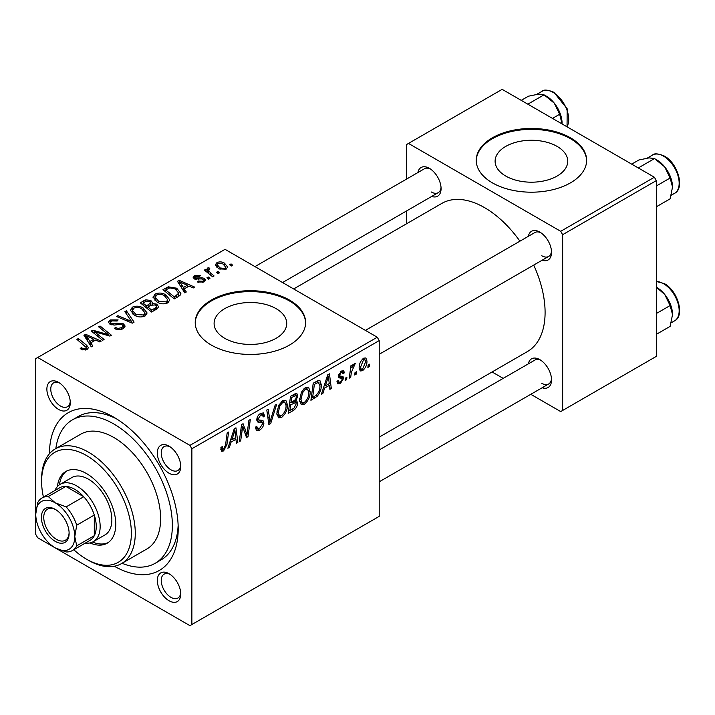 <?xml version="1.0" encoding="UTF-8"?>
<svg xmlns="http://www.w3.org/2000/svg" width="715" height="715" viewBox="0 0 715 715"><rect width="100%" height="100%" fill="white"/><g stroke="black" fill="none" stroke-linecap="round" stroke-linejoin="round"><path stroke-width="1.07" d="M557.11 146.405A36.322 20.967 0 0 0 517.535 141.856A36.322 20.967 0 0 0 495.111 161.233A36.322 20.967 0 0 0 505.746 176.06A36.322 20.967 0 0 0 545.331 180.6A36.322 20.967 0 0 0 567.746 161.233A36.322 20.967 0 0 0 557.11 146.405M570.463 137.798A55.198 31.871 0 0 0 510.304 130.89A55.198 31.871 0 0 0 476.235 160.33A55.198 31.871 0 0 0 492.403 182.861A55.198 31.871 0 0 0 552.552 189.77A55.198 31.871 0 0 0 586.631 160.33A55.198 31.871 0 0 0 570.463 137.798M586.622 160.777A55.198 31.871 0 0 0 570.463 138.692A55.198 31.871 0 0 0 510.671 131.703A55.198 31.871 0 0 0 476.235 160.777M224.733 338.302A36.322 20.967 180 0 1 214.098 323.475A36.322 20.967 180 0 1 236.513 304.098A36.322 20.967 180 0 1 276.097 308.648A36.322 20.967 180 0 1 286.733 323.475A36.322 20.967 180 0 1 264.318 342.843A36.322 20.967 180 0 1 224.733 338.302M289.441 300.041A55.198 31.871 0 0 0 229.292 293.132A55.198 31.871 0 0 0 195.222 322.572A55.198 31.871 0 0 0 211.381 345.104A55.198 31.871 0 0 0 271.539 352.012A55.198 31.871 0 0 0 305.609 322.572A55.198 31.871 0 0 0 289.441 300.041M305.609 323.019A55.198 31.871 0 0 0 289.441 300.944A55.198 31.871 0 0 0 229.649 293.945A55.198 31.871 0 0 0 195.222 323.019M169.035 600.752A16.561 9.563 60 0 1 157.327 580.473A16.561 9.563 60 0 1 169.035 573.716L169.035 573.716A16.561 9.563 60 0 1 180.743 593.995A16.561 9.563 60 0 1 169.035 600.752M170.054 574.351A13.8 7.963 -120 0 0 164.093 574.154A13.8 7.963 -120 0 0 161.974 585.21A13.8 7.963 -120 0 0 170.992 597.374A13.8 7.963 -120 0 0 177.892 598.053A13.8 7.963 -120 0 0 180.698 592.789M58.585 409.436A16.561 9.563 60 0 1 46.877 389.157A16.561 9.563 60 0 1 58.585 382.4L58.585 382.4A16.561 9.563 60 0 1 70.293 402.679A16.561 9.563 60 0 1 58.585 409.436M59.604 383.043A13.8 7.963 -120 0 0 53.634 382.838A13.8 7.963 -120 0 0 51.516 393.902A13.8 7.963 -120 0 0 60.534 406.057A13.8 7.963 -120 0 0 67.433 406.746A13.8 7.963 -120 0 0 70.249 401.473M169.035 473.214A16.561 9.563 60 0 1 157.327 452.926A16.561 9.563 60 0 1 169.035 446.169L169.035 446.169A16.561 9.563 60 0 1 180.743 466.448A16.561 9.563 60 0 1 169.035 473.214M170.054 446.812A13.8 7.963 -120 0 0 164.093 446.616A13.8 7.963 -120 0 0 161.974 457.672A13.8 7.963 -120 0 0 170.992 469.826A13.8 7.963 -120 0 0 177.892 470.515A13.8 7.963 -120 0 0 180.698 465.242M528.349 236.308A16.561 9.563 60 0 1 539.825 232.098L539.825 232.098A16.561 9.563 60 0 1 551.533 252.377A16.561 9.563 60 0 1 542.149 260.215M540.844 232.741A13.8 7.963 -120 0 0 534.874 232.545L365.419 330.375M417.891 172.538A16.561 9.563 60 0 1 429.366 168.329L429.366 168.329A16.561 9.563 60 0 1 441.075 188.608A16.561 9.563 60 0 1 431.69 196.437M430.385 168.972A13.8 7.963 -120 0 0 424.415 168.776L254.96 266.606M528.349 363.855A16.561 9.563 60 0 1 539.825 359.645L539.825 359.645A16.561 9.563 60 0 1 551.533 379.924A16.561 9.563 60 0 1 542.149 387.753M540.844 360.28A13.8 7.963 -120 0 0 534.874 360.083L379.209 449.958M49.415 453.793A91.073 52.579 60 0 1 113.81 417.211L113.81 417.211A91.073 52.579 60 0 1 178.205 528.76A91.073 52.579 60 0 1 114.329 566.235M116.804 419.026A82.797 47.798 -120 0 0 78.266 416.496L72.412 419.875A82.797 47.798 -120 0 0 55.85 448.555M379.209 437.133L527.375 351.601A85.559 49.398 -120 0 0 533.712 265.077M519.912 241.178A85.559 49.398 -120 0 0 484.591 207.654A85.559 49.398 -120 0 0 441.816 203.409L293.659 288.949M191.87 448.761L189.922 445.382L377.261 337.221L225.046 249.338L35.75 358.626L35.75 534.391L37.698 537.769L189.922 625.652L379.209 516.364L379.209 340.599L191.87 448.761L191.87 624.526M310.203 391.766C310.23 396.762 308.245 400.963 304.25 404.368L301.31 404.708L299.558 400.248L301.426 392.186L305.484 387.467L308.54 387.173L310.203 391.766L308.639 390.864M324.583 388.12L322.912 393.384L321.366 394.278L327.711 374.839L329.454 373.838L331.322 388.531L329.892 389.353L329.436 385.314L324.583 388.12L323.573 387.53M223.581 450.942L221.543 451.254L220.908 447.563L222.338 446.535L222.651 449.172L223.67 449.038L225.538 444.998L227.173 432.879L228.612 432.048L226.923 444.587L223.581 450.942L220.792 449.324M255.38 427.311L257.168 428.339L259.706 428.24L262.477 423.995L262.11 422.833L258.41 422.279L256.801 419.759C256.98 416.961 258.258 414.825 260.626 413.368L263.451 412.939L264.604 415.987L263.192 416.97L262.503 414.968L260.573 415.236L258.222 418.838L258.75 419.946L262.95 420.465L263.898 423.03C263.638 426.131 262.208 428.5 259.617 430.135L256.515 430.689L255.38 427.239L256.801 426.229L257.454 428.625L255.389 427.436M257.373 421.68L257.829 422.047M276.669 404.315L270.699 423.53L268.885 424.576L266.793 410.008L268.223 409.186L270.02 421.671L275.132 405.191L276.669 404.315M287.493 404.878C287.519 409.874 285.535 414.074 281.54 417.48L278.609 417.819L276.848 413.359L278.716 405.298L282.774 400.579L285.83 400.284L287.493 404.878L285.929 403.975M369.61 364.167L369.28 366.616L367.859 367.439L368.154 365.007L369.61 364.167M297.601 403.09C297.44 406.093 296.126 408.488 293.677 410.267L288.199 413.422L290.513 396.316L295.903 393.465L296.913 393.616L297.78 395.949L295.903 400.892L296.814 401.052L297.601 403.09L294.017 401.017M231.088 442.093L229.417 447.367L227.879 448.251L234.216 428.812L235.959 427.811L237.827 442.505L236.397 443.336L235.941 439.296L231.088 442.093L230.078 441.513M242.135 430.394L240.678 440.86L239.239 441.691L241.572 424.576L243.073 423.709L246.979 434.836L248.883 420.357L250.321 419.517L248.007 436.633L246.514 437.491L242.573 426.399L242.135 430.394L240.875 429.67M342.011 378.369L338.937 377.806L338.231 376.126L341.207 371.148L343.629 370.754L344.442 372.756L343.021 373.784L342.485 372.417L341.144 372.613L339.652 375.053L339.795 375.902L343.012 376.573L343.727 378.244L340.376 383.508L337.873 383.91L336.988 381.363L338.409 380.344L339.017 382.221L340.447 382.033L342.315 379.191L342.011 378.369L338.231 376.17L341.797 378.244M338.347 375.071L339.947 376.063L338.329 375.134M317.147 396.333L310.909 400.311L313.224 383.204L318.372 380.443L319.936 380.612L321.375 384.956C321.464 388.924 320.052 392.723 317.147 396.333L315.789 395.547M366.974 361.066C367.054 364.865 365.58 368.073 362.541 370.71L360.262 370.969L359.162 368.091C359.028 364.167 360.53 360.861 363.658 358.179L365.866 357.947L366.974 361.066L365.258 360.074M356.481 371.746L356.15 374.195L354.729 375.018L355.024 372.587L356.481 371.746M351.396 372.354L350.681 377.35L349.242 378.181L350.913 365.74L352.352 364.909L351.995 367.492L354.3 363.586L355.266 363.443L351.396 372.354L350.127 371.612M346.9 377.279L346.569 379.728L345.148 380.541L345.443 378.119L346.9 377.279M209.969 278.323L208.548 279.145L206.894 277.849L208.342 277.009L209.969 278.323M219.55 272.79L218.129 273.613L216.475 272.317L217.923 271.477L219.55 272.79M153.046 297.592L155.039 294.053C158.873 292.524 162.475 292.793 165.844 294.839L169.83 299.889L167.819 302.865C164.101 304.349 160.571 304.107 157.22 302.159L152.992 296.984M186.302 291.988L184.765 292.873L177.454 281.326L179.188 280.325L194.712 287.126L193.291 287.948L189.109 286.063L184.256 288.869L186.302 291.988M157.068 308.862L151.598 312.026L140.247 302.803L145.86 299.817L150.838 300.523L152.563 302.651L152.286 303.535L156.755 304.143L158.623 306.744L157.068 308.862M134.089 322.125L132.284 323.171L116.527 316.495L117.966 315.664L131.462 321.393L124.866 311.677L126.403 310.793L134.089 322.125M81.349 349.304L80.223 348.518L81.474 347.588L82.529 348.348L85.648 348.455L86.318 347.553L76.907 339.366L78.346 338.535L86.676 345.291L88.419 347.749L87.159 349.429L81.349 349.304M104.068 339.464L102.629 340.295L91.305 331.054L92.807 330.196L108.305 334.629L98.616 326.835L100.055 326.004L111.406 335.228L109.904 336.095L94.398 331.68L104.068 339.464M189.922 445.382L37.698 357.5M92.807 345.962L91.27 346.855L83.959 335.299L85.693 334.298L101.226 341.109L99.796 341.931L95.613 340.045L90.76 342.843L92.807 345.962M123.186 328.632C120.165 330.196 117.215 330.124 114.329 328.399L115.58 327.488L117.957 328.444L121.684 327.658L123.06 325.969L122.167 324.735L120.603 324.253L114.579 325.048L109.985 324.253L108.376 322.17L110.181 319.954L118.136 319.936L117.144 321.017L111.728 320.901L110.521 322.34L111.317 323.386L113.068 323.779L116.938 323.189L123.454 323.841L125.143 326.112L123.186 328.632M130.336 310.694L132.329 307.164C136.163 305.636 139.765 305.904 143.134 307.951L147.129 313L145.109 315.967C141.391 317.46 137.861 317.219 134.518 315.27L130.282 310.096M197.197 282.014L198.261 280.986L202.774 281.245L203.721 280.101L201.961 278.957L194.346 278.93L193.13 277.322L194.489 275.579L200.736 275.454L199.494 276.374L195.669 276.339L195.007 277.214L195.544 277.983L201.907 277.778L204.427 278.403L205.571 280.012L203.954 281.996L197.197 282.014M178.348 296.573L174.308 298.915L162.957 289.691L168.284 286.822L176.703 288.208L180.877 293.454L180.216 295.125L178.348 296.573M226.119 269.206L218.781 268.867L215.367 264.773L216.94 262.62C219.577 261.52 222.061 261.681 224.412 263.102L227.611 266.999L226.119 269.206M214.071 275.954L212.632 276.785L204.374 270.082L205.813 269.251L207.511 270.645L206.984 269.055L207.582 268.027L208.905 267.678L209.897 268.894L208.351 270.002L210.818 273.246L214.071 275.954M232.67 265.211L231.258 266.034L229.595 264.738L231.052 263.898L232.67 265.211M122.086 563.277A82.797 47.798 -120 0 0 155.209 563.277L161.063 559.899A82.797 47.798 -120 0 0 178.142 525.257M654.377 177.231L656.325 180.609L562.651 234.69L560.703 231.311L654.377 177.231L502.153 89.348L406.531 144.555L406.531 179.099M406.531 210.961L406.531 223.786M562.651 234.69L562.651 410.455L560.703 411.581L530.789 394.314M503.19 378.378L492.09 371.97M562.651 410.455L656.325 356.374L656.325 180.609M560.703 231.311L408.488 143.429M541.773 255.756A13.8 7.963 -120 0 0 548.673 256.444A13.8 7.963 -120 0 0 551.488 251.18M431.315 191.986A13.8 7.963 -120 0 0 438.215 192.675A13.8 7.963 -120 0 0 441.03 187.402M541.773 383.303A13.8 7.963 -120 0 0 548.673 383.982A13.8 7.963 -120 0 0 551.488 378.718M377.261 337.221L379.209 340.599M92.807 332.278L92.807 330.196M108.305 335.657L108.305 334.629M100.055 328.024L100.055 326.004M94.398 333.574L94.398 331.68M85.693 338.043L85.693 334.298M90.76 346.042L90.76 342.843M87.775 338.043L89.947 341.475L93.817 339.241L86.122 335.773L87.775 338.043L87.775 341.341M89.947 344.755L89.947 341.475M86.122 338.722L86.122 335.773M93.817 341.082L93.817 339.241M81.474 349.376L81.474 347.588M82.529 349.858L82.529 348.348M85.648 350.037L85.648 348.455M78.346 340.537L78.346 338.535M86.676 349.68L86.676 345.291M115.58 329.034L115.58 327.488M116.018 329.213L116.018 327.747M117.957 329.731L117.957 328.444M121.684 329.329L121.684 327.658M110.181 324.36L110.181 319.954M111.317 324.825L111.317 323.386M113.068 325.093L113.068 323.779M123.454 328.462L123.454 323.841M117.966 317.103L117.966 315.664M131.462 322.831L131.462 321.393M126.403 313.965L126.403 310.793M132.329 313.751L132.329 307.164M143.134 309.774L143.134 307.951M132.507 310.659L136.002 314.484L143.617 314.993L144.993 312.893L141.561 308.683C139.175 307.244 136.61 307.057 133.884 308.111L132.507 310.659L132.507 313.903L132.507 310.659M136.002 315.994L136.002 314.484M143.617 316.611L143.617 314.993M145.86 301.417L145.86 299.817M150.838 305.287L150.838 300.523M152.286 304.608L152.286 303.535M156.755 309.05L156.755 304.143M143.009 303.053L146.548 305.922L150.606 302.928L150.606 305.43L150.606 302.928L149.48 301.373L145.44 301.641L143.009 303.053L143.009 305.046M146.548 307.924L146.548 305.922M147.871 307.003L151.705 310.113L155.7 307.727L156.451 306.476L155.289 304.939L150.883 305.26L147.871 307.003L147.871 308.996M151.705 311.955L151.705 310.113M155.7 309.658L155.7 307.727M198.261 282.514L198.261 280.986M202.774 282.541L202.774 281.245M194.489 279.011L194.489 275.579M195.544 279.413L195.544 277.983M196.491 279.556L196.491 278.367M201.907 278.957L201.907 277.778M204.427 281.701L204.427 278.403M179.188 284.061L179.188 280.325M184.256 292.069L184.256 288.869M181.27 284.061L183.433 287.493L187.312 285.258L179.617 281.799L181.27 284.061L181.27 287.358M183.433 290.773L183.433 287.493M179.617 284.74L179.617 281.799M187.312 287.099L187.312 285.258M168.284 288.476L168.284 286.822M176.703 289.995L176.703 288.208M165.719 289.941L174.415 297.002L178.723 293.159L175.202 288.976L169.804 287.85L165.719 289.941L165.719 291.935M174.415 298.843L174.415 297.002M176.239 297.798L176.239 295.947M155.039 300.64L155.039 294.053M165.844 296.662L165.844 294.839M155.191 300.765L155.191 297.136L158.712 301.381L166.327 301.882L167.694 299.782L164.271 295.572C161.885 294.133 159.32 293.945 156.594 295L155.218 297.547L155.218 300.792M158.712 302.892L158.712 301.381M166.327 303.5L166.327 301.882M216.94 267.571L216.94 262.62M224.412 264.97L224.412 263.102M218.12 263.37L217.235 264.711L220.05 267.964L224.885 268.483L225.699 267.204L222.982 263.915L218.12 263.37M220.05 269.475L220.05 267.964M224.885 269.725L224.885 268.483M217.923 273.452L217.923 271.477M205.813 271.244L205.813 269.251M207.511 272.621L207.511 270.645M207.582 272.683L207.582 268.027M208.905 269.108L208.905 267.678M208.342 278.984L208.342 277.009M231.052 265.873L231.052 263.898M368.046 365.901L369.28 366.616M292.078 409.346L293.677 410.267M294.473 394.036L297.78 395.949M294.902 400.311L295.903 400.892M291.675 397.486L290.96 402.822L295.581 399.497L296.368 396.843L295.858 395.556L291.675 397.486L290.451 396.78M289.727 402.107L290.96 402.822M292.515 395.163L294.115 396.083M290.692 404.815L289.915 410.598L293.972 408.167L296.189 403.859L295.715 402.527L290.692 404.815L289.459 404.109M288.681 409.883L289.915 410.598M292.104 402.161L293.695 403.081M276.946 414.825L281.54 417.48M279.833 405.87L278.269 412.618L279.485 415.746L281.639 415.576C284.677 412.761 286.161 409.409 286.072 405.521L284.865 402.268L282.729 402.447L279.833 405.87L278.752 405.244M276.911 411.831L278.269 412.618M281.335 401.651L282.729 402.447M268.554 422.297L270.699 423.53M268.331 420.688L270.02 421.671M255.389 427.695L259.617 430.135M260.662 413.35L264.613 415.63M260.358 413.529L264.604 415.987M259.179 414.432L260.573 415.236M256.998 418.141L258.222 418.838M256.846 418.954L263.898 423.03M221.167 447.384L222.204 447.983M225.69 443.881L226.923 444.587M228.362 446.759L229.417 447.367M236.2 441.566L237.827 442.505M234.341 438.375L235.941 439.296M233.76 434.032L231.866 439.805L235.744 437.562L234.895 430.153L233.76 434.032L232.715 433.433M230.829 439.198L231.866 439.805M233.957 429.617L234.895 430.153M239.445 440.154L240.678 440.86M245.075 433.737L246.979 434.836M245.665 435.274L248.007 436.633M241.411 425.729L242.573 426.399M341.43 371.022L344.442 372.756M340.072 371.997L341.144 372.613M338.535 374.41L339.652 375.053M339.974 376.072L343.727 378.244M336.988 381.551L340.376 383.508M321.857 392.776L322.912 393.384M329.695 387.593L331.322 388.531M327.836 384.393L329.436 385.314M327.256 380.049L325.361 385.823L329.24 383.589L328.382 376.179L327.256 380.049L326.21 379.451M324.324 385.224L325.361 385.823M327.452 375.634L328.382 376.179M313.358 397.057L314.957 397.978M319.828 384.053L321.375 384.956M314.385 384.375L312.616 397.486L314.439 396.432C318.211 393.849 320.043 390.265 319.963 385.671L318.247 382.418L314.385 384.375L313.161 383.669M311.391 396.771L312.616 397.486M316.414 381.363L318.979 382.552L316.665 381.22M299.656 401.714L304.25 404.368M302.543 392.758L300.979 399.506L302.186 402.634L304.349 402.465C307.387 399.649 308.871 396.298 308.782 392.41L307.575 389.157L305.439 389.335L302.543 392.758L301.462 392.133M299.621 398.729L300.979 399.506M304.045 388.54L305.439 389.335M359.189 368.77L362.541 370.71M363.595 359.654L360.583 367.09L361.325 369.378L362.559 369.271L365.553 361.879L364.802 359.556L362.514 359.028M359.27 366.33L360.583 367.09M354.917 373.48L356.15 374.195M349.447 376.644L350.681 377.35M350.779 366.786L351.995 367.492M353.246 364.73L354.694 365.562M353.04 365.07L353.979 365.615M345.336 379.013L346.569 379.728M89.983 542.926A41.399 23.899 -120 0 0 107.187 543.203A41.399 23.899 -120 0 0 113.533 510.027A41.399 23.899 -120 0 0 86.488 473.545A41.399 23.899 -120 0 0 65.789 471.498A41.399 23.899 -120 0 0 57.423 486.531M66.79 470.971A41.399 23.899 -120 0 0 59.461 484.752M73.797 549.737A63.474 36.644 -120 0 0 86.488 559.175A63.474 36.644 -120 0 0 131.372 533.265A63.474 36.644 -120 0 0 86.488 455.518A63.474 36.644 -120 0 0 41.604 481.436A63.474 36.644 -120 0 0 43.436 497.148M88.437 560.301L86.488 559.175L88.437 560.301A66.236 38.244 60 0 0 121.559 563.581L146.924 548.941A66.236 38.244 -120 0 0 157.077 495.861A66.236 38.244 -120 0 0 113.81 437.491A66.236 38.244 -120 0 0 80.688 434.211L55.323 448.859A66.236 38.244 60 0 1 88.437 452.139A66.236 38.244 60 0 1 131.712 510.51A66.236 38.244 60 0 1 121.559 563.581M155.209 563.277A82.797 47.798 -120 0 0 167.9 496.934A82.797 47.798 -120 0 0 113.81 423.977A82.797 47.798 -120 0 0 72.412 419.875M54.939 490.517A33.122 19.117 60 0 1 60.176 484.305L71.884 477.54A33.122 19.117 60 0 1 88.437 479.184A33.122 19.117 60 0 1 110.074 508.365A33.122 19.117 60 0 1 104.998 534.9L93.29 541.666A33.122 19.117 60 0 1 85.291 543.096M41.604 481.436L41.604 479.184A66.236 38.244 60 0 1 55.323 448.859M92.539 542.059A41.399 23.899 -120 0 0 108.144 542.596M672.529 187.035A22.085 12.754 60 0 0 664.718 166.908A22.085 12.754 -120 0 0 656.915 159.99L654.493 158.587L664.718 166.908L670.116 178.017L672.529 187.035L670.116 198.841L656.325 206.796M656.325 185.98L670.116 178.017M638.298 167.945L654.493 158.587L649.104 157.89L638.879 159.99L631.694 164.137M656.325 287.233L664.718 294.455A22.085 12.754 -120 0 0 656.915 287.528L656.325 287.189M656.325 313.519L670.116 305.564L672.529 314.573L670.116 326.38L656.325 334.343M672.529 314.573A22.085 12.754 60 0 0 664.718 294.455L670.116 305.564M552.472 118.395L559.657 114.248L562.062 123.936M527.84 104.176L544.044 94.818L554.268 103.139L559.657 114.248M521.235 100.368L528.421 96.212L538.645 94.121L544.044 94.818M562.07 123.266A22.085 12.754 -120 0 0 554.268 103.139A22.085 12.754 -120 0 0 545.545 95.721M41.407 517.374A19.591 11.315 60 0 1 55.27 509.375A19.591 11.315 60 0 1 69.123 533.372A19.591 11.315 60 0 1 55.261 541.371A19.591 11.315 60 0 1 41.407 517.374M55.859 509.741A17.938 10.359 -120 0 0 47.467 509.16A17.938 10.359 -120 0 0 43.749 517.374A17.938 10.359 -120 0 0 51.578 535.428A17.938 10.359 -120 0 0 65.405 540.236A17.938 10.359 -120 0 0 69.105 532.675M60.176 484.305A33.122 19.117 60 0 1 85.693 493.171A33.122 19.117 60 0 1 100.154 526.499A33.122 19.117 60 0 1 93.29 541.666M72.394 550.541L89.956 540.397A30.361 17.526 -120 0 0 94.291 535.705A30.361 17.526 -120 0 0 96.248 526.499A30.361 17.526 -120 0 0 94.291 515.05A30.361 17.526 -120 0 0 83.727 496.737L65.834 486.415A30.361 17.526 -120 0 0 59.604 487.818L42.033 497.962A30.361 17.526 60 0 1 48.271 496.55L55.261 502.842L66.155 506.881A30.361 17.526 60 0 1 76.728 525.194L74.78 536.643L76.728 545.84A30.361 17.526 60 0 1 72.394 550.541A30.361 17.526 60 0 1 66.155 551.944L55.261 547.913A27.599 15.936 -120 0 0 74.78 536.643A27.599 15.936 -120 0 0 55.261 502.842A27.599 15.936 -120 0 0 35.75 514.112L37.698 502.654A30.361 17.526 60 0 1 42.033 497.962M66.155 506.881L83.727 496.737A30.361 17.526 -120 0 0 65.834 486.415L48.271 496.55M76.728 545.84L94.291 535.705L94.291 515.05L76.728 525.194M35.75 514.112A27.599 15.936 -120 0 0 55.261 547.913M99.814 333.36L99.814 332.091M104.899 334.736L104.899 333.503M97.195 335.853L97.195 333.807M116.938 324.699L116.938 323.189M127.413 321.115L127.413 319.605M143.742 302.624L143.742 300.783M148.863 306.431L148.863 304.59M154.369 310.417L154.369 308.576M198.538 279.386L198.538 278.207M166.363 289.566L166.363 287.725M210.818 275.311L210.818 273.246M267.768 416.791L269.546 417.819M256.864 420.563L260.117 422.44M242.823 427.364L244.932 428.58M243.976 430.859L246.246 432.173M338.275 376.689L340.653 378.065M314.859 382.266L316.45 383.186M652.509 155.066C654.234 153.162 658.193 153.502 664.378 156.076C677.749 163.091 685.149 188.277 674.585 193.309A22.076 12.745 -120 0 0 677.972 175.613A22.076 12.745 -120 0 0 663.547 156.156A22.076 12.745 -120 0 0 652.509 155.066L647.2 158.131M656.325 281.46L664.378 283.623C677.749 290.639 685.149 315.824 674.585 320.847A22.076 12.745 -120 0 0 677.972 303.16A22.076 12.745 -120 0 0 663.547 283.703A22.076 12.745 -120 0 0 656.325 281.576M566.932 126.743A22.076 12.745 -120 0 0 553.088 92.387A22.076 12.745 -120 0 0 542.05 91.297C543.784 89.393 547.735 89.733 553.919 92.306L567.183 108.805L567.04 126.805M86.318 347.553L86.318 349.832M123.06 325.969L123.06 328.703M110.521 322.34L110.521 324.53M144.993 312.893L144.993 316.039M156.451 306.476L156.451 309.22M203.721 280.101L203.721 282.13M195.007 277.214L195.007 279.243M178.723 293.159L178.723 296.35M167.694 299.782L167.694 302.928M217.235 264.711L217.235 267.821M225.699 267.204L225.699 269.421M208.351 270.002L208.351 273.309M295.858 395.556L293.847 394.394M295.715 402.527L293.579 401.294M284.865 402.268L282.38 400.829M279.485 415.746L276.884 414.244M262.503 414.968L260.197 413.636M222.651 449.172L220.837 448.126M339.017 382.221L337.23 381.193M342.485 372.417L340.769 371.425M307.575 389.157L305.082 387.718M302.186 402.634L299.594 401.133M364.802 359.556L363.077 358.564M361.325 369.378L359.162 368.127M674.585 193.309L671.242 195.24M379.209 354.282L548.673 256.444M548.673 383.982L379.209 481.821M674.585 320.847L671.242 322.778M438.215 192.675L282.559 282.541M542.05 91.297L536.75 94.362"/></g></svg>
